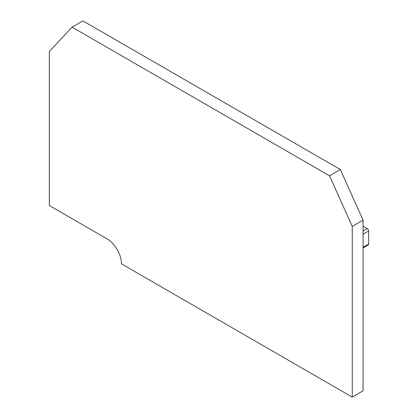 <?xml version="1.0" encoding="UTF-8"?>
<svg xmlns="http://www.w3.org/2000/svg" width="418" height="418" viewBox="0 0 418 418"><rect width="100%" height="100%" fill="white"/><g stroke="black" fill="none" stroke-linecap="round" stroke-linejoin="round"><path stroke-width="0.63" d="M72.068 27.144L49.345 51.503L49.345 205.562L107.039 238.877C114.746 243.093 121.664 255.074 121.466 263.857L352.249 397.1L352.249 226.384L329.525 175.785L72.068 27.144L82.884 20.9L340.341 169.541L329.525 175.785M340.341 169.541L363.064 220.134L363.064 390.856L352.249 397.1M363.064 220.134L352.249 226.384M363.064 247.278L368.655 244.055A1.944 1.123 60 0 1 368.253 244.943L363.064 247.937M368.655 244.055L368.655 230.987A1.944 1.123 60 0 0 367.281 228.609L363.064 226.175M363.064 234.211L368.655 230.987M363.064 231.044L367.281 228.609"/></g></svg>
